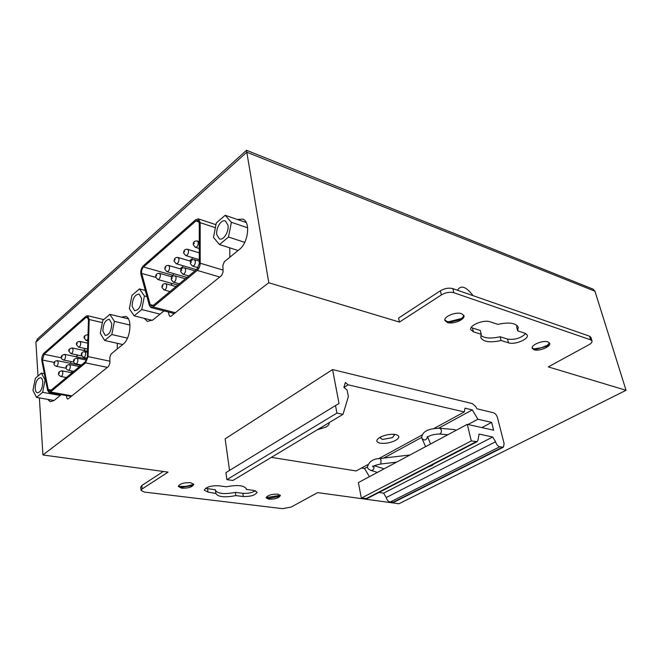 <?xml version="1.0" encoding="UTF-8"?>
<svg xmlns="http://www.w3.org/2000/svg" width="659" height="659" viewBox="0 0 659 659"><rect width="100%" height="100%" fill="white"/><g stroke="black" fill="none" stroke-linecap="round" stroke-linejoin="round"><path stroke-width="0.99" d="M246.532 150.285L246.804 152.204L594.953 291.212L626.05 390.293L398.917 503.756L317.638 492.619L291.072 507.101L282.53 508.649L144.239 492.051L141.075 490.444L142.187 488.912L141.833 485.494L163.333 471.465M593.042 289.128L594.953 291.212M37.621 338.833L35.899 342.136L246.804 152.204L268.798 282.76L399.469 322.086L398.563 318.058L440.36 290.792C444.677 288.354 448.828 287.621 452.832 288.617L589.533 336.181L590.901 337.326L592.013 340.975L590.645 339.838L453.862 292.728C449.858 291.748 445.69 292.481 441.373 294.919L399.469 322.086M142.187 488.912L168.078 472.116L42.926 454.965L268.798 282.76M42.926 454.965L39.367 397.904M38.008 376.042L35.899 342.136M144.206 318.355L147.418 321.394L152.97 319.879L163.976 310.908M168.375 312.036L169.174 315.34L169.989 316.444L171.068 316.163L221.63 275.52L223.113 271.846L222.874 265.371L224.348 261.697L239.398 249.431C248.377 242.784 250.717 221.696 242.817 219.109L237.364 219.488M47.58 399.346L50.224 401.702L53.972 400.565L61.246 394.634M66.386 395.565L66.79 397.888L67.531 399.033L68.248 398.819L108.644 366.346L109.888 363.134L109.888 357.186L111.132 353.974L123.068 344.245C130.721 338.668 132.55 317.926 125.589 316.411L121.445 317.152M592.013 340.975C592.268 342.178 591.205 343.446 588.825 344.797L548.304 366.89L626.05 390.293M457.494 290.24C460.88 284.721 466.07 286.525 473.071 295.652M268.773 499.192L266.129 497.833C267.48 495.288 271.36 494.052 277.768 494.126L280.372 495.477C279.029 498.015 275.165 499.258 268.773 499.192M181.645 488.187L178.309 486.457C179.635 483.764 183.704 482.495 190.5 482.66L193.771 484.381C192.469 487.067 188.425 488.335 181.645 488.187M235.823 495.593L243.319 496.532C250.972 496.631 255.577 495.164 257.134 492.125L253.872 490.42L246.367 489.431L246.359 488.871C244.168 485.354 237.495 484.653 226.334 486.787L218.491 485.757C210.633 485.592 205.913 487.075 204.339 490.197L208.005 492.092L215.847 493.476C218.104 497.018 224.76 497.726 235.823 495.593L235.37 492.364L242.858 493.319L243.319 496.532M547.934 341.889C543.008 339.986 530.734 344.995 532.175 348.273L533.996 349.74C538.938 351.585 551.097 346.642 549.688 343.331L547.934 341.889M461.547 313.651C455.88 311.485 443.408 316.649 444.891 320.488L447.329 322.515C453.021 324.599 465.361 319.516 463.911 315.636L461.547 313.651M517.661 330.851L525.05 333.273L527.291 335.126C528.963 339.212 514.597 345.085 508.534 342.837L501.12 340.522C489.934 342.919 483.154 341.906 480.765 337.474L481.243 334.294L473.417 331.848L470.781 329.681C469.035 325.373 483.673 319.335 490.065 321.79L497.858 324.352C509.119 321.946 515.931 322.943 518.279 327.325L517.661 330.851L516.615 327.037L517.216 325.604M480.815 335.373C484.538 338.372 490.971 338.825 500.115 336.733L507.521 339.08C514.852 340.069 520.923 338.224 525.742 333.545M481.243 334.294L480.246 330.447L472.429 327.976L473.417 331.848M471.243 327.465L472.429 327.976M448.367 321.814L461.465 318.519M534.012 348.899L541.451 347.697L548.453 344.855M141.833 485.494L140.729 487.042L141.075 490.444M235.37 492.364C224.826 494.439 218.203 493.83 215.493 490.535M205.542 488.327L215.402 489.794L215.831 493.072M255.453 490.757C251.96 492.8 247.768 493.657 242.858 493.319M178.778 486.449L186.159 486.326L193.326 484.53M266.327 497.594L280.108 495.337M246.211 488.393L246.367 489.431M500.115 336.733L501.12 340.522M444.833 319.944L447.09 321.526L451.168 321.946L459.15 319.912C462.066 318.429 463.59 316.855 463.722 315.183M532.118 347.771L533.741 348.817L536.36 349.179L546.649 346.272L549.482 342.902M178.358 486.004L181.546 487.347L191.851 485.65L193.631 483.986M266.162 497.413L268.658 498.41L278.872 496.466L280.207 495.115M117.22 349.015L117.343 343.323M35.372 378.307L32.95 390.367L36.542 397.41L42.646 392.311L45.1 380.07L41.426 373.109L35.372 378.307M44.351 373.678L41.426 373.109M45.619 380.169L45.1 380.07M60.224 395.466L42.646 392.311M54.071 400.483L36.542 397.41M42.794 382.022C42.596 379.559 41.879 378.118 40.652 377.698C37.341 378.266 35.528 381.849 35.199 388.456C35.397 390.944 36.121 392.402 37.365 392.83C40.677 392.245 42.481 388.645 42.794 382.022M109.872 314.327L102.829 320.373L100.259 333.347L104.69 340.481L111.808 334.533L114.419 321.353L109.872 314.327L128.357 318.841M102.878 331.123C103.175 323.758 105.341 319.821 109.378 319.318L111.733 323.627C111.445 331.007 109.287 334.961 105.259 335.489L102.878 331.123M130.012 325.093L114.419 321.353M127.467 338.141L111.808 334.533M122.714 344.533L104.69 340.481M50.438 391.981L85.579 362.878L88.067 356.61L89.196 319.508L87.688 315.719L85.925 316.271L44.005 353.125C42.242 355.135 41.525 357.697 41.846 360.827L47.596 390.309L49.005 392.426L50.438 391.981L71.913 395.87M44.079 354.278L42.464 360.053L48.231 389.543L49.277 391.125L50.356 390.795L85.481 361.659L87.342 356.956L88.479 319.887L87.342 317.037L86.024 317.449L44.079 354.278L61.427 357.845M70.999 361.536L70.455 363.331M85.538 348.644L83.487 350.382M77.894 355.094L75.974 356.717M71.551 370.893L71.946 372.78M64.681 354.361L64.78 354.377C62.045 354.97 60.908 356.025 61.386 357.549C61.172 358.422 61.864 359.237 63.47 359.995C64.771 359.789 65.472 358.438 65.587 355.942L64.78 354.377L86.906 358.998M80.25 365.992L79.475 365.168M229.843 257.224L229.752 247.842M131.973 295.347L129.337 308.717L134.156 315.867L141.743 309.532L144.42 295.94L139.469 288.906L131.973 295.347M145.31 290.471L139.469 288.906M146.973 296.616L144.42 295.94M159.989 314.154L141.743 309.532M152.328 320.365L134.156 315.867M141.553 298.37L139.131 294.087C134.749 294.548 132.418 298.634 132.13 306.353L134.576 310.694C138.95 310.208 141.273 306.097 141.553 298.37M225.18 215.304L216.292 222.94L213.475 237.438L219.513 244.571L228.516 237.042L231.375 222.281L225.18 215.304L246.211 222.52M216.786 234.637C215.584 228.203 221.424 218.945 225.427 221.012L227.973 225.164C229.208 231.614 223.343 240.897 219.365 238.855L216.786 234.637M247.644 227.808L231.375 222.281M244.753 242.355L228.516 237.042M238.088 250.502L219.513 244.571M153.094 306.962L197.23 270.412C199.076 268.666 200.064 266.269 200.204 263.221L200.171 222.668L198.491 218.887L195.814 219.636L143.398 265.725C141.215 268.147 140.4 271.022 140.927 274.358L149.395 305.529L150.936 307.555L153.094 306.962L175.376 312.696M143.538 266.961C141.899 268.773 141.281 270.931 141.685 273.436L150.17 304.615L151.323 306.13L152.946 305.677L197.049 269.094L199.273 263.699L199.257 223.179L197.997 220.345L195.987 220.905L143.538 266.961L172.534 275.223L171.398 276.714M193.145 257.834L189.504 260.906M183.589 265.898L180.129 268.814M174.248 273.782L172.534 275.223M171.2 283.23L171.818 285.38M472.346 403.605L475.559 406.414L476.984 408.794L493.434 412.732C495.304 413.415 496.655 415.079 497.496 417.699L504.119 443.589L503.418 447.181L499.695 446.81C497.8 446.159 496.416 444.487 495.56 441.777L492.701 437.016L479.068 434.075L477.997 440.187L477.108 441.678L471.3 440.92L467.289 424.347L493.624 430.203L491.655 422.403L477.899 419.239L472.289 409.898L465.007 408.168L464.282 411.949L348.158 384.823L345.374 382.508L343.866 387.377L347.112 390.062L348.372 396.57L343.009 414.338L336.93 413.078L335.513 405.549L339.023 403.53L332.573 369.575L472.346 403.605M229.538 470.411L225.147 438.845L332.573 369.575M335.513 405.549L225.922 472.627L226.885 479.637L232.899 480.46L343.009 414.338M271.376 457.354L356.157 470.954L367.631 464.694M361.527 468.022L364.526 468.508L369.402 476.688M467.289 424.347L358.381 482.577L361.354 498.122L367.269 498.509L476.927 441.777M378.933 492.471L383.637 493.154L386.248 497.529C386.94 500.057 388.242 501.573 390.153 502.084L393.967 502.216L503.245 447.263M226.885 479.637L336.93 413.078M343.949 387.443L348.158 384.823M378.563 458.722L422.015 435.014M433.803 428.581L464.282 411.949M317.111 429.89L326.18 426.941C328.528 425.492 329.475 424.091 329.022 422.732M379.93 437.345L379.823 437.411C375.737 440.121 375.844 442.041 380.128 443.169C385.317 443.812 390.474 442.881 395.614 440.385C399.865 437.691 399.873 435.739 395.631 434.52L394.494 434.355C389.37 434.034 384.518 435.031 379.93 437.345M364.526 468.508L367.392 466.951M383.719 458.071L421.669 437.428M438.68 428.177L472.289 409.898M468.038 424.511L477.899 419.239M481.82 427.576L491.655 422.403M361.354 498.122L471.3 440.92M383.637 493.154L492.701 437.016M386.248 497.529L495.56 441.777M455.954 430.401L454.759 429.61M383.851 468.961L382.978 468.442M380.918 436.835L380.416 438.136L382.492 439.446L392.319 437.675L394.337 435.245L393.357 434.265M590.645 339.838L589.533 336.181M453.862 292.728L452.832 288.617M441.373 294.919L440.36 290.792M207.577 488.789L208.005 492.092M507.521 339.08L508.534 342.837M85.579 362.878L107.376 367.368M88.067 356.61L109.888 361.206M89.196 319.508L102.384 322.638M42.464 360.053L54.269 362.434M86.024 317.449L88.191 317.967M48.231 389.543L51.213 390.087M87.515 351.239L72.268 347.977C69.557 348.446 68.412 349.509 68.833 351.173L70.925 353.628C72.251 353.43 72.968 352.063 73.083 349.534L72.169 347.952M69.623 350.135L69.162 350.53L69.623 350.135M54.367 363.216L54.812 362.837L54.367 363.216M61.699 356.931L62.16 356.535L61.699 356.931M76.773 344.006L77.251 343.603L76.773 344.006M84.492 337.383L84.978 336.971L84.492 337.383M59.425 373.027L58.972 373.406L59.425 373.027M66.88 366.75L66.419 367.137L66.88 366.75M74.467 360.366L73.997 360.761L74.467 360.366M82.177 353.883L81.7 354.278L82.177 353.883M79.582 365.185L57.424 360.679C54.911 360.868 53.791 361.915 54.054 363.817C53.84 364.699 54.532 365.514 56.139 366.256C57.407 366.05 58.099 364.715 58.214 362.236L57.325 360.662M87.762 343.158L79.912 341.436C77.301 341.593 76.139 342.672 76.444 344.665L78.536 347.136C79.887 346.939 80.62 345.555 80.736 342.993L79.805 341.411M88.009 335.036L87.663 334.805C84.953 335.044 83.784 336.131 84.154 338.067L86.247 340.546L87.878 339.327M88.018 334.887L87.556 334.78M72.045 372.796L62.037 370.828C59.318 371.239 58.19 372.294 58.651 374.007C58.198 374.485 58.898 375.309 60.768 376.462C62.053 376.256 62.745 374.913 62.86 372.426L61.938 370.803M79.541 366.577L69.516 364.551C66.716 365.119 65.579 366.19 66.089 367.755C65.892 368.669 66.592 369.493 68.215 370.226C69.525 370.029 70.233 368.661 70.34 366.14L69.409 364.526M86.584 360.135L77.119 358.166C74.302 358.685 73.149 359.765 73.66 361.404C73.462 362.31 74.17 363.142 75.785 363.883C77.119 363.686 77.844 362.31 77.951 359.756L77.012 358.142M87.482 352.236L84.854 351.667C82.218 351.848 81.049 352.944 81.354 354.937L83.487 357.433C84.854 357.236 85.596 355.844 85.695 353.265L84.739 351.642M197.23 270.412L219.752 277.027M200.204 263.221L223.047 270.075M200.171 222.668L215.369 227.701M141.685 273.436L155.713 277.365M195.987 220.905L199.117 221.943M150.17 304.615L153.275 305.414M190.739 261.277L178.087 257.488C175.533 257.158 174.19 258.377 174.075 261.153L176.175 263.715C177.946 263.567 178.877 262.002 178.984 259.012L177.946 257.447M175.129 259.671L174.553 260.173L175.129 259.671M156.076 276.014L156.636 275.536L156.076 276.014M165.228 268.164L165.796 267.678L165.228 268.164M184.092 251.993L184.677 251.483L184.092 251.993M193.779 243.682L194.38 243.171L193.779 243.682M162.921 285.948L162.353 286.426L162.921 285.948M172.246 278.106L171.669 278.592L172.246 278.106M181.752 270.108L181.167 270.602L181.752 270.108M191.44 261.952L190.838 262.463L191.44 261.952M171.95 276.871L159.527 273.345C156.999 273.131 155.697 274.325 155.631 276.928L157.732 279.474C159.42 279.317 160.31 277.785 160.417 274.885L159.396 273.312M181.241 269.144L168.72 265.495C166.167 265.223 164.849 266.434 164.766 269.119L166.867 271.673C168.597 271.516 169.511 269.968 169.61 267.019L168.589 265.453M199.273 252.875L187.667 249.3C185.08 248.921 183.729 250.156 183.597 253.015L185.69 255.577C187.51 255.437 188.466 253.847 188.565 250.815L187.527 249.259M199.265 241.573L197.395 240.988C194.487 240.683 193.112 241.935 193.276 244.744L195.361 247.314C197.222 247.174 198.202 245.576 198.301 242.496L197.255 240.939M176.019 286.541L165.829 283.716C163.292 283.469 161.982 284.68 161.9 287.349L164.033 289.919C165.747 289.762 166.653 288.214 166.743 285.289L165.689 283.675M185.377 278.773L175.187 275.866C172.625 275.577 171.291 276.796 171.2 279.548L173.333 282.118C175.088 281.97 176.011 280.404 176.11 277.439L175.047 275.833M194.916 270.865L184.718 267.875C182.156 267.513 180.813 268.748 180.673 271.59L182.807 274.177C184.602 274.029 185.55 272.447 185.649 269.432L184.578 267.834M199.273 261.178L194.438 259.72C191.86 259.308 190.492 260.56 190.336 263.493L192.461 266.071C194.306 265.939 195.278 264.341 195.369 261.277L194.29 259.679M365.926 498.748L475.814 441.859M428.375 466.893L432.016 465.633L433.886 464.043M499.695 446.81L390.153 502.084M392.739 502.438L502.24 447.337M427.469 437.197C426.175 440.41 424.338 440.813 421.949 438.416L421.727 437.733C422.246 429.421 433.218 428.334 439.948 428.251L441.341 429.94C441.563 432.395 440.887 433.754 439.298 434.009C433.556 434.281 429.561 435.393 427.32 437.337L427.353 436.505M409.989 454.982L380.251 458.475L381.001 460.196L380.869 464.002C376.223 464.916 373.513 465.864 372.722 466.827L372.805 465.938M373.719 466.127L373.991 466.877C373.991 469.389 372.969 470.567 370.918 470.411C368.686 469.521 367.516 468.376 367.401 466.992C368.982 461.514 373.266 458.672 380.251 458.475M37.374 339.055L246.524 150.285L593.289 289.227M459.15 319.912L461.325 318.585M451.168 321.946L448.705 321.806M546.649 346.272L547.901 345.365M536.36 349.179L534.663 349.039M180.55 487.174L179.668 486.919M191.851 485.65L192.519 485.246M267.9 498.278L267.216 498.089M278.872 496.466L279.375 496.12M49.186 392.459L71.213 396.438M87.688 315.719L103.768 319.566M66.172 368.257L56.237 366.272M73.808 362.112L63.577 360.02M81.592 355.876L71.032 353.652M87.581 349.089L78.643 347.153M87.828 340.901L86.354 340.571M66.337 377.541L60.875 376.487M73.808 371.338L68.322 370.251M81.411 365.037L75.892 363.908M87.202 358.216L83.594 357.458M219.365 238.855L219.793 238.995M151.183 307.621L174.314 313.56M198.491 218.887L215.946 224.711M177.79 285.067L157.863 279.515M186.991 277.431L166.999 271.706M196.366 269.655L176.307 263.757M199.273 259.687L185.83 255.618M199.265 248.525L195.501 247.356M169.997 291.542L164.173 289.952M179.322 283.798L173.474 282.159M188.836 275.907L182.947 274.218M198.153 267.76L192.609 266.121M422.015 438.556L425.599 446.637M427.625 437.057L430.582 443.968M447.815 434.759L439.446 434.017M454.908 429.627L439.948 428.251M396.619 462.132L380.91 463.994M371.116 470.477L377.418 472.404M374.419 465.765L383.184 468.508"/></g></svg>
